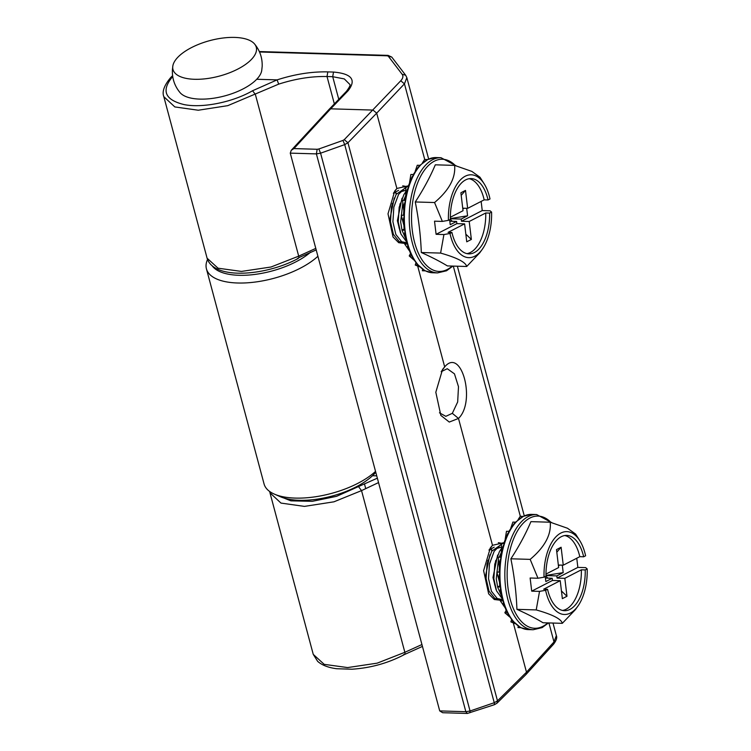 <?xml version="1.0" encoding="UTF-8"?>
<svg xmlns="http://www.w3.org/2000/svg" width="751" height="751" viewBox="0 0 751 751"><rect width="100%" height="100%" fill="white"/><g stroke="black" fill="none" stroke-linecap="round" stroke-linejoin="round"><path stroke-width="1.13" d="M452.327 413.332L458.495 418.438C476.162 401.56 461.471 346.662 444.686 366.892L441.175 371.707L447.249 368.703L454.458 373.838L458.495 386.699L457.669 401.973L452.327 413.332L445.822 416.326L439.448 412.815M377.359 478.171L336.608 496.317L312.369 501.311L290.89 500.851L276.509 495.05M376.73 475.843L372.505 475.721M269.675 491.483L269.966 492.816L280.977 503.086L304.418 506.39L333.932 501.818L361.531 490.61L358.725 486.892M421.931 644.536L404.855 652.3L377.171 663.161L347.629 667.573L324.207 664.353L313.251 654.374L269.966 492.816M408.356 185.835L396.885 188.473L393.374 193.289L398.565 190.322M552.989 623.048L556.35 635.599L553.994 641.936L526.489 672.183L497.491 700.861L347.948 142.746L376.692 113.148L396.885 188.473L394.763 190.998L388.004 213.828L393.036 236.997L398.697 242.695L405.211 243.455M417.669 266.032L444.686 366.892L442.564 369.417L435.815 392.247L440.846 415.406L449.267 422.062L458.495 418.438L492.496 545.31L490.375 547.826L483.616 570.666L488.648 593.825L494.308 599.523L500.823 600.284M526 674.492L526.489 672.183L513.28 622.87M467.338 713.45L494.421 704.701L497.012 703.171L497.491 700.861L494.252 702.711L470.051 711L465.855 711.704L467.338 713.45L442.668 712.718L439.72 710.906L290.261 153.129L316.387 153.889L317.166 149.28L293.913 148.585L291.238 150.322L290.261 153.129M338.767 99.32L332.712 76.696L344.296 78.921L349.694 84.3C350.783 84.61 349.694 86.966 346.418 91.378L348.089 90.749C356.622 79.897 351.768 73.673 333.51 72.058L327.821 71.889C311.712 71.523 294.805 74.189 277.091 79.878L252.571 90.74C232.876 102.202 202.423 108.341 184.004 104.567C164.891 99.864 161.052 90.599 172.505 76.762L172.758 76.771M291.228 150.313L328.994 109.477L330.684 108.82L348.089 90.749M424.719 159.465L404.451 83.83L376.692 113.148L373.003 110.078L330.684 108.82L293.913 148.585M503.968 542.673L492.496 545.31L488.985 550.117L494.177 547.15M172.599 75.682L170.834 77.391C164.216 85.276 161.878 91.697 163.812 96.663L174.833 106.933L198.264 110.228L227.778 105.656L278.696 84.131L277.091 79.878L256.711 79.268M278.696 84.131C295.575 78.724 311.684 76.189 327.014 76.527L332.712 76.696L333.51 72.058M170.852 77.362L172.721 76.536M259.527 51.988L387.216 55.799L388.267 56.156L402.142 74.283C403.484 76.142 403.015 78.311 400.734 80.789L404.451 83.83L406.845 77.653L428.643 158.977M315.786 248.384L298.701 256.138C299.039 257.884 298.635 258.626 297.49 258.372M403.644 654.525C404.789 654.788 405.193 654.046 404.855 652.3L361.531 490.61L378.542 482.583M298.795 257.668L316.199 249.923M252.571 90.74L255.378 94.457L298.701 256.138L271.008 267.009L241.456 271.421L218.043 268.201L207.098 258.203L163.859 96.813M317.898 256.279A62.389 26.595 165 0 1 274.556 278.123A62.389 26.595 165 0 1 206.553 269.262A62.389 26.595 165 0 1 206.431 268.849L264.061 483.935A62.389 26.595 -15 0 0 274.415 494.139A62.389 26.595 -15 0 0 332.195 493.21A62.389 26.595 -15 0 0 375.538 471.375M206.431 268.849A62.389 26.595 165 0 1 207.52 259.499M375.772 472.266A56.719 24.182 165 0 1 332.806 495.857A56.719 24.182 165 0 1 280.283 496.693L274.415 494.139M212.139 265.76A56.719 24.182 -15 0 0 256.016 274.275A56.719 24.182 -15 0 0 310.726 252.073M172.861 65.806L172.383 70.04C172.082 78.536 174.636 86.055 180.033 92.598A43.107 18.371 -15 0 0 224.69 95.921A43.107 18.371 -15 0 0 261.695 70.716L262.174 66.482C262.465 57.987 259.912 50.467 254.514 43.924A43.107 18.371 -15 0 0 209.867 40.601A43.107 18.371 -15 0 0 172.861 65.806A43.107 18.371 -15 0 0 172.721 67.008A43.107 18.371 -15 0 0 213.706 77.447A43.107 18.371 -15 0 0 256.523 49.697A43.107 18.371 -15 0 0 254.514 43.924M442.358 221.414L434.519 221.179L436.096 234.312L443.925 234.547L440.602 253.087C457.04 257.753 465.733 262.221 466.7 266.492L447.399 265.92C440.095 261.489 431.393 257.02 421.311 252.514C420.682 235.683 418.664 218.832 415.265 201.963C423.339 189.618 430.023 177.236 435.308 164.816L454.608 165.389C455.791 177.893 449.107 190.275 434.557 202.535L442.358 221.414L448.422 220.353L450.375 219.348A37.663 19.61 91.7 0 1 465.648 179.883A37.663 19.61 91.7 0 1 471.121 178.578A37.663 19.61 91.7 0 1 488.047 199.963L484.179 199.85A37.663 19.61 91.7 0 0 469.178 178.7M443.925 234.547L449.99 233.486A41.446 21.591 91.7 0 0 474.782 256.213A41.446 21.591 91.7 0 0 482.18 249.445A41.446 21.591 91.7 0 0 491.576 212.092L490.074 210.806L482.236 210.571L481.147 201.409M466.7 266.492L479.701 252.88L482.18 249.445M402.01 230.125L400.659 222.005L402.836 202.573M403.606 200.357L405.671 195.776M405.756 191.862L403.907 194.565L399.175 207.276L398.237 221.93L400.903 234.012L406.282 241.446M406 242.592L401.663 241.719L395.833 234.443L392.914 221.77L393.853 207.116L398.574 194.406L405.84 187.121M407.53 186.464L408.206 186.286M408.3 186.013L396.162 194.331L391.431 207.041L390.492 221.705L393.411 234.368L399.241 241.653L404.911 242.657M402.724 185.844L405.371 186.314M405.456 238.114L402.067 230.36M394.622 192.106L396.444 193.861M394.848 191.918L396.641 193.561M392.67 232.491L389.638 220.418L394.275 198.001M400.687 191.383L405.24 190.454L400.283 191.899M391.402 228.004L390.126 220.437L392.294 203.53M400.414 232.716L397.382 220.653L402.02 198.226M399.147 228.238L397.87 220.663L400.039 203.756M419.452 266.774L415.256 265.047L418.354 265.131L424.935 270.707A1.812 1.502 -62.8 0 0 425.479 270.848L422.381 270.754L422.616 269.327M415.256 265.047L415.951 262.888M430.436 272.547L432.078 272.735M403.709 210.12L402.574 200.32L405.671 200.414L404.273 204.188L403.484 215.293L404.348 215.33L403.465 219.02L404.188 229.975L405.071 230.238L404.658 233.364L406.882 243.69A1.812 0.798 -15.7 0 0 407.793 244.113L407.68 246.337L411.398 255.547A1.812 1.117 -26.7 0 0 412.318 256.016A57.63 30.012 91.7 0 0 418.354 265.131A57.63 30.012 91.7 0 0 425.479 270.848A57.63 30.012 91.7 0 0 432.66 272.763L437.551 272.904A57.63 30.012 -88.3 0 1 409.323 222.465A57.63 30.012 -88.3 0 1 432.623 159.7A57.63 30.012 -88.3 0 1 440.987 157.701L435.486 157.55A1.812 1.549 89.7 0 1 435.533 157.55L427.103 159.691M431.675 158.001L435.533 157.55A57.63 30.012 91.7 0 0 427.723 159.559L419.471 165.699M422.475 162.807L424.625 159.465L427.723 159.559A57.63 30.012 91.7 0 0 420.372 165.351L418.607 166.675L413.012 174.964M415.19 171.275L417.274 165.258L420.372 165.351A57.63 30.012 91.7 0 0 413.97 174.542L411.952 177.011L408.028 186.849M405.681 195.748L405.859 186.408L408.957 186.501L407.126 189.853L404.789 200.592M409.558 182.512L410.872 174.457L413.97 174.542A57.63 30.012 91.7 0 0 408.957 186.501A57.63 30.012 91.7 0 0 405.671 200.414A57.63 30.012 91.7 0 0 404.348 215.33A57.63 30.012 91.7 0 0 405.071 230.238A57.63 30.012 91.7 0 0 407.793 244.113A57.63 30.012 91.7 0 0 412.318 256.016L412.28 257.217L417.5 264.765A1.812 1.352 138.4 0 0 418.354 265.131M409.135 250.459L404.695 244.019L406.451 242.104M405.587 238.414L401.973 230.144L404.085 229.055M403.7 224.671L401.25 215.237L403.484 215.227M401.25 215.237L404.348 215.33M401.973 230.144L405.071 230.238M404.695 244.019L407.793 244.113M413.951 260.043L409.229 255.922L410.468 253.613M409.229 255.922L412.318 256.016M449.633 219.724L450.225 224.718L456.599 221.442L449.811 221.235M450.3 219.386L452.318 221.31M465.836 234.171L471.365 239.438L469.215 221.489L461.471 221.254L482.236 210.571M436.096 234.312L456.861 223.629L464.606 223.864L466.746 241.813L471.365 239.438M456.861 223.629L456.599 221.442M449.99 233.486L451.942 232.481A37.663 19.61 91.7 0 0 468.877 253.866A37.663 19.61 91.7 0 0 489.614 213.096L491.576 212.092M464.606 223.864L448.075 232.359L451.942 232.481M466.944 253.622A37.663 19.61 91.7 0 0 485.747 212.984L489.614 213.096M469.215 221.489L485.747 212.984M450.365 218.597L467.582 215.79L461.208 219.067L461.471 221.254M461.208 219.067L450.365 218.738M467.582 215.79L466.69 208.327M462.823 208.947L464.174 208.252M462.729 208.205L467.648 208.356L465.498 190.397L460.889 192.772L463.029 210.721L450.365 217.246M461.198 195.373L465.498 190.397M484.179 199.85L467.648 208.356M448.422 220.353A41.446 21.591 91.7 0 1 460.447 179.846A41.446 21.591 91.7 0 1 484.142 183.788A41.446 21.591 91.7 0 1 489.999 198.959L488.047 199.963M484.142 183.788L480.002 177.255L471.863 171.406L454.608 165.389M440.602 253.087L421.311 252.514M434.557 202.535L415.265 201.963M537.969 578.242L530.131 578.007L531.708 591.15L539.537 591.375L536.214 609.925C552.652 614.581 561.344 619.049 562.311 623.33L543.02 622.757C535.707 618.326 527.005 613.858 516.923 609.343C516.294 592.52 514.275 575.67 510.877 558.791C518.95 546.456 525.634 534.074 530.929 521.645L550.22 522.217C551.403 534.731 544.719 547.113 530.168 559.373L537.969 578.242L544.034 577.181L545.986 576.177A37.663 19.61 91.7 0 1 561.26 536.712A37.663 19.61 91.7 0 1 566.733 535.407A37.663 19.61 91.7 0 1 583.658 556.791L579.791 556.679A37.663 19.61 91.7 0 0 564.79 535.538M539.537 591.375L545.601 590.314A41.446 21.591 91.7 0 0 570.394 613.041A41.446 21.591 91.7 0 0 577.791 606.273A41.446 21.591 91.7 0 0 587.188 568.92L585.686 567.634L577.857 567.399L576.759 558.237M562.311 623.33L575.322 609.709L577.791 606.273M497.622 586.963L496.27 578.833L498.448 559.401M499.218 557.186L501.292 552.605L501.471 543.245L504.569 543.339L502.738 546.681L500.401 557.43M501.368 548.69L499.518 551.394L494.787 564.104L493.848 578.768L496.524 590.84L501.893 598.275M501.621 599.429L497.275 598.556L491.445 591.272L488.525 578.608L489.464 563.945L494.196 551.234L501.452 543.949M503.151 543.292L503.818 543.123M503.668 542.832L491.774 551.168L487.042 563.879L486.104 578.533L489.023 591.197L494.862 598.481L500.523 599.486M498.335 542.673L500.983 543.151M501.067 594.952L497.678 587.188M490.234 548.934L492.055 550.699M490.459 548.756L492.252 550.389M488.281 589.319L485.259 577.247L489.887 554.829M496.298 548.211L500.851 547.291L495.895 548.728M487.014 584.841L485.737 577.266L487.906 560.359M496.026 589.554L492.994 577.481L497.631 555.064M494.759 585.067L493.482 577.5L495.651 560.593M515.064 623.612L510.868 621.875L513.966 621.969L520.546 627.545A1.812 1.502 -62.8 0 0 521.091 627.686L517.993 627.592L518.228 626.156M510.868 621.875L511.562 619.716M527.69 629.563L525.728 629.329M499.312 581.499L496.862 572.074L499.959 572.159L499.077 575.848L499.809 586.813L500.682 587.066L500.269 590.192L502.494 600.528A1.812 0.798 -15.7 0 0 503.405 600.941L503.292 603.175L507.009 612.375A1.812 1.117 -26.7 0 0 507.939 612.844A57.63 30.012 91.7 0 0 513.966 621.969A57.63 30.012 91.7 0 0 521.091 627.686A57.63 30.012 91.7 0 0 528.272 629.591L533.163 629.742A57.63 30.012 -88.3 0 1 504.935 579.303A57.63 30.012 -88.3 0 1 528.235 516.538A57.63 30.012 -88.3 0 1 536.599 514.538L531.107 514.379A1.812 1.549 89.7 0 1 531.154 514.379L522.715 516.528M527.286 514.829L531.154 514.379A57.63 30.012 91.7 0 0 523.344 516.388L515.083 522.527M518.096 519.636L520.246 516.294L523.344 516.388A57.63 30.012 91.7 0 0 515.984 522.189L514.219 523.503L508.624 531.792M510.802 528.113L512.886 522.095L515.984 522.189A57.63 30.012 91.7 0 0 509.582 531.379L507.563 533.848L503.639 543.686M505.17 539.34L506.484 531.286L509.582 531.379A57.63 30.012 91.7 0 0 504.569 543.339A57.63 30.012 91.7 0 0 501.283 557.251L499.884 561.025L499.096 572.121L499.959 572.159A57.63 30.012 91.7 0 0 500.682 587.066A57.63 30.012 91.7 0 0 503.405 600.941A57.63 30.012 91.7 0 0 507.939 612.844L507.892 614.055L513.121 621.603A1.812 1.352 138.4 0 0 513.966 621.969M499.321 566.949L498.185 557.158L501.283 557.251A57.63 30.012 91.7 0 0 499.959 572.159M504.747 607.287L500.307 600.856L502.062 598.941M501.199 595.252L497.584 586.972L499.697 585.893M496.862 572.074L499.096 572.055M497.584 586.972L500.682 587.066M500.307 600.856L503.405 600.941M509.563 616.871L504.841 612.76L506.08 610.45M504.841 612.76L507.939 612.844M545.245 576.561L545.846 581.546L552.21 578.27L545.423 578.073M545.911 576.214L547.93 578.148M561.448 591.009L566.977 596.266L564.827 578.317L557.082 578.092L577.857 567.399M531.708 591.15L552.473 580.457L560.218 580.692L562.358 598.641L566.977 596.266M552.473 580.457L552.21 578.27M545.601 590.314L547.563 589.31A37.663 19.61 91.7 0 0 564.489 610.694A37.663 19.61 91.7 0 0 585.236 569.934L587.188 568.92M560.218 580.692L543.686 589.197L547.563 589.31M562.555 610.46A37.663 19.61 91.7 0 0 581.358 569.812L585.236 569.934M564.827 578.317L581.358 569.812M545.977 575.426L563.194 572.619L556.829 575.895L557.082 578.092M556.829 575.895L545.977 575.576M563.194 572.619L562.302 565.156M558.434 565.775L559.786 565.081M558.34 565.034L563.259 565.184L561.11 547.235L556.5 549.61L558.641 567.559L545.977 574.074M556.81 552.201L561.11 547.235M579.791 556.679L563.259 565.184M544.034 577.181A41.446 21.591 91.7 0 1 556.059 536.683A41.446 21.591 91.7 0 1 579.753 540.617A41.446 21.591 91.7 0 1 585.611 555.787L583.658 556.791M579.753 540.617L575.613 534.083L567.474 528.235L550.22 522.217M536.214 609.925L516.923 609.343M530.168 559.373L510.877 558.791M439.72 710.906L465.855 711.704L316.387 153.889L320.583 153.185L318.837 148.989L317.166 149.28M469.901 712.755L470.051 711L320.583 153.185L344.709 144.614L342.963 140.418L318.837 148.989M494.102 704.466C494.609 705.011 494.656 704.419 494.252 702.711L344.709 144.614L347.948 142.746L344.258 139.667L342.963 140.418M400.734 80.789L344.258 139.667M526.075 674.417L553.581 644.17L553.994 641.936L548.906 622.926M520.33 516.303L453.294 266.098M327.821 71.889L327.014 76.527L334.355 103.91M259.33 51.547L388.098 55.386L391.759 57.076L405.634 75.203L402.142 74.283M391.75 57.076L388.267 56.156M388.098 55.386L387.216 55.799M455.425 165.624A56.128 29.233 91.7 0 0 434.322 161.193A56.128 29.233 91.7 0 0 412.252 230.031A56.128 29.233 91.7 0 0 447.267 269.506A56.128 29.233 91.7 0 0 452.205 266.061M435.486 157.55L436.096 157.56A57.63 30.012 91.7 0 0 435.533 157.55M551.037 522.461A56.128 29.233 91.7 0 0 529.934 518.03A56.128 29.233 91.7 0 0 507.864 586.869A56.128 29.233 91.7 0 0 542.889 626.334A56.128 29.233 91.7 0 0 547.817 622.898M531.107 514.379L531.708 514.388A57.63 30.012 91.7 0 0 531.154 514.379M365.662 488.375L364.451 483.841M329.022 109.449L346.418 91.378M405.634 75.203L406.845 77.653M457.368 266.22L524.254 515.815M553.581 644.17C556.369 640.453 557.298 637.599 556.35 635.599M497.012 703.171L526.01 674.492M313.251 654.374L317.664 661.368C322.038 665.217 328.375 667.667 336.673 668.728L351.975 669.216C370.797 667.977 388.305 663.077 404.489 654.525L422.438 646.404M298.344 258.372C266.192 275.936 213.631 280.32 207.098 258.203M437.551 272.904L446.545 270.773L452.9 266.089M432.66 272.763L425.169 270.829M456.308 165.887L440.987 157.701M533.163 629.742L542.156 627.601L548.512 622.917M528.272 629.591L520.79 627.667M551.919 522.724L536.599 514.538"/></g></svg>
